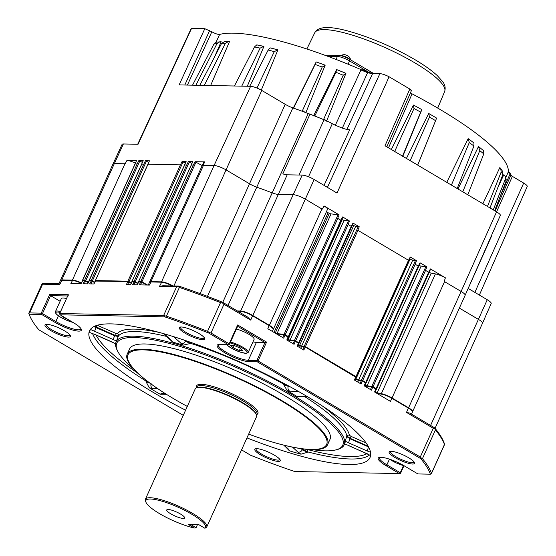 <?xml version="1.0" encoding="UTF-8"?>
<svg xmlns="http://www.w3.org/2000/svg" width="556" height="556" viewBox="0 0 556 556"><rect width="100%" height="100%" fill="white"/><g stroke="black" fill="none" stroke-linecap="round" stroke-linejoin="round"><path stroke-width="0.83" d="M46.94 324.356A13.949 3.044 24.3 0 1 60.493 328.679A13.949 3.044 24.3 0 1 70.362 335.706A13.949 3.044 24.3 0 1 68.451 337.103A13.949 3.044 24.3 0 1 52.181 331.376A13.949 3.044 24.3 0 1 45.585 324.516A13.949 3.044 24.3 0 1 46.94 324.356M46.35 324.37A12.983 2.836 -155.7 0 0 46.245 324.53A12.983 2.836 -155.7 0 0 51.673 329.75A12.983 2.836 -155.7 0 0 68.096 335.81A12.983 2.836 -155.7 0 0 69.917 335.219A12.983 2.836 -155.7 0 0 69.966 335.039M181.256 326.991A13.949 3.044 24.3 0 1 194.815 331.313A13.949 3.044 24.3 0 1 204.677 338.333A13.949 3.044 24.3 0 1 202.766 339.737A13.949 3.044 24.3 0 1 186.496 334.01A13.949 3.044 24.3 0 1 179.901 327.15A13.949 3.044 24.3 0 1 181.256 326.991M180.665 327.004A12.983 2.836 -155.7 0 0 180.561 327.164A12.983 2.836 -155.7 0 0 185.989 332.384A12.983 2.836 -155.7 0 0 202.412 338.437A12.983 2.836 -155.7 0 0 204.233 337.853A12.983 2.836 -155.7 0 0 204.281 337.666M391.077 451.291A13.949 3.044 24.3 0 1 404.636 455.614A13.949 3.044 24.3 0 1 414.505 462.634A13.949 3.044 24.3 0 1 412.594 464.031A13.949 3.044 24.3 0 1 396.317 458.311A13.949 3.044 24.3 0 1 389.728 451.444A13.949 3.044 24.3 0 1 391.077 451.291M390.493 451.305A12.983 2.836 -155.7 0 0 390.388 451.465A12.983 2.836 -155.7 0 0 395.809 456.678A12.983 2.836 -155.7 0 0 412.232 462.738A12.983 2.836 -155.7 0 0 414.053 462.147A12.983 2.836 -155.7 0 0 414.102 461.966M183.258 518.442A9.813 2.141 -155.7 0 0 184.627 517.997A9.813 2.141 -155.7 0 0 178.629 513.007A9.813 2.141 -155.7 0 0 168.12 509.477A9.813 2.141 -155.7 0 0 166.744 509.921A9.813 2.141 -155.7 0 0 172.742 514.912A9.813 2.141 -155.7 0 0 183.258 518.442M256.761 448.657A13.949 3.044 24.3 0 1 270.32 452.98A13.949 3.044 24.3 0 1 280.182 460A13.949 3.044 24.3 0 1 278.271 461.404A13.949 3.044 24.3 0 1 262.001 455.677A13.949 3.044 24.3 0 1 255.406 448.817A13.949 3.044 24.3 0 1 256.761 448.657M256.17 448.671A12.983 2.836 -155.7 0 0 256.073 448.831A12.983 2.836 -155.7 0 0 264.01 455.433A12.983 2.836 -155.7 0 0 277.917 460.104A12.983 2.836 -155.7 0 0 279.737 459.513A12.983 2.836 -155.7 0 0 279.786 459.332M204.775 528.2L205.755 527.915A33.666 7.346 -155.7 0 0 206.756 526.956L256.58 416.604A33.666 7.346 -155.7 0 0 256.483 414.755A33.666 7.346 -155.7 0 0 232.665 397.804A33.666 7.346 -155.7 0 0 199.938 387.372A33.666 7.346 -155.7 0 0 196.671 387.754A33.666 7.346 -155.7 0 0 195.219 388.894L145.394 499.253A33.666 7.346 -155.7 0 0 145.498 501.095L145.985 502.297A32.7 7.131 -155.7 0 0 164.416 516.378A32.7 7.131 -155.7 0 0 194.329 527.998L188.269 524.405L198.714 524.607L204.775 528.2A32.7 7.131 -155.7 0 0 177.378 506.898A32.7 7.131 -155.7 0 0 145.985 502.297M190.638 524.454L196.087 527.679L197.484 524.586L196.053 527.776L194.329 527.998M206.756 526.956A33.666 7.346 -155.7 0 0 186.177 509.831A33.666 7.346 -155.7 0 0 150.113 497.724A33.666 7.346 -155.7 0 0 145.394 499.253M256.483 414.755L256.191 414.039A33.082 7.214 -155.7 0 0 232.776 397.38A33.082 7.214 -155.7 0 0 200.612 387.122A33.082 7.214 -155.7 0 0 197.408 387.497L196.671 387.754M256.921 414.456A33.603 7.332 -155.7 0 0 239.9 397.735A33.603 7.332 -155.7 0 0 201.369 384.314A33.603 7.332 -155.7 0 0 196.609 387.226M248.671 434.125A108.969 23.769 -155.7 0 0 273.899 442.472A108.969 23.769 -155.7 0 0 311.339 449.463A108.969 23.769 -155.7 0 0 281.1 400.723A108.969 23.769 -155.7 0 0 143.239 349.877A108.969 23.769 -155.7 0 0 164.367 393.016A108.969 23.769 -155.7 0 0 187.309 406.422M164.367 393.016L163.916 392.731A109.928 23.977 24.3 0 1 127.206 354.2A109.928 23.977 24.3 0 1 142.607 349.21A109.928 23.977 24.3 0 1 260.382 388.748A109.928 23.977 24.3 0 1 327.588 444.682A109.928 23.977 24.3 0 1 312.187 449.672A109.928 23.977 24.3 0 1 274.414 442.618L273.899 442.472M127.206 354.2L129.576 348.959A109.928 23.977 24.3 0 1 144.97 343.962A109.928 23.977 24.3 0 1 262.752 383.501A109.928 23.977 24.3 0 1 329.958 439.435L327.588 444.682M166.598 336.429A125.552 27.39 -155.7 0 0 135.31 331.543A125.552 27.39 -155.7 0 0 118.435 336.053L114.807 335.282L115.592 333.294L117.406 333.683A1.925 1.877 -142.6 0 1 118.435 336.053L116.426 340.974L90.357 329.416M133.336 368.711A123.981 27.042 24.3 0 1 117.886 351.587A123.981 27.042 24.3 0 1 134.142 337.548A123.981 27.042 24.3 0 1 281.044 389.687A123.981 27.042 24.3 0 1 335.713 449.936A123.981 27.042 24.3 0 1 325.392 450.846A123.981 27.042 24.3 0 1 312.646 449.679M117.886 351.587L117.246 350.349A125.114 27.293 24.3 0 1 115.919 342.357A125.114 27.293 24.3 0 1 133.642 336.178A125.114 27.293 24.3 0 1 268.743 381.722A125.114 27.293 24.3 0 1 343.935 445.307A125.114 27.293 24.3 0 1 337.068 449.595L335.713 449.936M343.935 445.307L344.65 443.994L348.007 445.245L370.72 455.552M345.193 441.137L346.701 436.536L350.044 438.823L348.473 442.791L345.193 441.137A125.197 27.313 24.3 0 1 344.65 443.994M346.701 436.536L346.944 436.099A125.552 27.39 -155.7 0 0 305.008 396.81M302.617 396.762L297.286 396.664L298.37 396.282L307.037 396.449M287.257 390.722L283.671 384.689L288.21 386.302A3.85 3.343 91.1 0 0 289.752 391.174L287.257 390.722A125.197 27.313 24.3 0 1 297.286 396.664M283.671 384.689L283.859 384.224A125.552 27.39 -155.7 0 0 190.055 343.156L189.832 343.608L183.167 345.151L173.465 336.616M163.617 333.656L170.741 340.272A3.85 3.148 -47.1 0 0 171.818 340.87L172.603 342.072A125.197 27.313 24.3 0 1 183.167 345.151M172.603 342.072L169.615 339.223M379.734 457.331A17.792 3.878 -155.7 0 0 379.47 457.671A17.792 3.878 -155.7 0 0 386.9 464.823L400.25 472.732L403.475 465.587M218.647 344.518A17.792 3.878 -155.7 0 0 218.376 344.859A17.792 3.878 -155.7 0 0 225.812 352.004A17.792 3.878 -155.7 0 0 248.317 360.309L256.865 360.476L264.976 342.51L266.581 342.107L258.081 360.927L420.28 457.011L433.256 428.266L406.499 412.413L409.8 413.122L434.625 427.835A220.245 48.045 24.3 0 1 444.286 443.389L444.529 444.473M252.966 341.877A17.792 3.878 -155.7 0 0 256.427 342.343L264.976 342.51L237.62 326.302M66.428 298.551A12.503 2.724 -155.7 0 0 63.085 298.009A12.503 2.724 -155.7 0 0 61.334 298.572L55.461 311.575A12.503 2.724 24.3 0 1 57.212 311.006A12.503 2.724 24.3 0 1 60.555 311.548M246.968 437.899A153.887 33.568 -155.7 0 0 348.459 464.51A153.887 33.568 -155.7 0 0 370.261 456.914A153.887 33.568 -155.7 0 0 274.636 378.56A153.887 33.568 -155.7 0 0 111.068 323.884A153.887 33.568 -155.7 0 0 89.808 330.285A153.887 33.568 -155.7 0 0 185.607 410.196M68.159 295.98L68.284 294.694L59.555 313.89L60.138 314.807L164.805 316.864A220.245 48.045 24.3 0 1 208.813 333.093L228.294 344.63L219.745 344.463A18.758 4.094 -155.7 0 0 217.924 344.678A18.758 4.094 -155.7 0 0 226.792 353.908A18.758 4.094 -155.7 0 0 248.678 361.602L257.219 361.768L420.725 458.63A220.245 48.045 24.3 0 1 430.379 474.185L417.91 473.941L404.56 466.032A18.758 4.094 -155.7 0 0 380.832 457.282A18.758 4.094 -155.7 0 0 379.011 457.498A18.758 4.094 -155.7 0 0 386.038 465.671L399.389 473.58L400.522 473.295L400.25 472.732M340.849 55.676A5.484 1.195 24.3 0 1 341.412 55.607A5.484 1.195 24.3 0 1 348.348 58.165A5.484 1.195 24.3 0 1 350.454 59.784M340.835 55.676A6.45 6.45 0 0 1 344.546 54.683A2.738 0.598 24.3 0 1 347.98 55.961A2.738 0.598 24.3 0 1 348.939 56.67A6.45 6.45 0 0 1 350.607 59.874M465.163 295.229L500.337 215.429A8.826 1.925 -155.7 0 0 496.647 211.885L385.023 145.762L409.821 89.043C411.489 90.1 411.843 90.677 410.884 90.767M345.908 73.302A163.506 35.667 -155.7 0 0 336.623 69.576L345.929 73.309L343.226 75.234A166.529 36.328 -155.7 0 0 335.949 72.315L315.169 115.231L313.848 115.676A169.17 36.904 -155.7 0 0 309.991 114.175A10.404 2.273 24.3 0 1 308.232 113.542A168.968 36.856 -155.7 0 0 303.083 111.596A168.968 36.856 -155.7 0 0 292.866 107.878A10.404 2.273 24.3 0 1 285.214 104.313L261.779 90.433A8.826 1.925 -155.7 0 0 250.61 86.312L179.15 84.908L204.803 28.697L211.836 31.775C215.241 33.645 217.834 34.528 219.627 34.423A162.95 35.549 24.3 0 1 361.198 69.674M372.277 73.524L361.984 69.653L372.52 73.76L367.579 72.69L360.927 69.986L335.324 125.232A15.012 3.273 24.3 0 1 332.307 123.689A18.647 4.066 -155.7 0 0 324.482 119.943L324.148 119.728M468.187 288.439L491.789 235.591A15.012 3.273 24.3 0 1 491.525 235.431M511.541 175.884L510.749 175.481L510.248 173.535L508.003 172.569L505.731 177.711M508.003 172.569L508.358 171.943L509.838 172.548L508.358 171.943M410.418 92.894L412.072 93.86A162.95 35.549 24.3 0 1 508.365 171.915M412.072 93.86L388.519 147.833M511.847 176.064L523.689 183.077A8.479 1.849 24.3 0 1 527.227 186.482L479.362 295.062M512.257 176.627L461.112 291.448M324.044 185.37L349.689 129.77A15.012 3.273 24.3 0 1 342.329 128.116L335.324 125.232M219.627 34.423L216.041 42.249M372.2 73.496L379.88 73.649A8.479 1.849 24.3 0 1 389.089 76.763L409.821 89.043M372.11 73.496L372.52 73.76L346.958 129.416M389.089 76.763L337.026 193.064L314.119 179.491A9.417 2.057 -155.7 0 0 302.207 175.098L287.202 174.799A9.82 2.141 24.3 0 1 282.816 173.861L309.991 114.175M288.543 337.005L288.349 336.568L340.877 220.225L337.687 218.334L339.097 214.845L324.113 205.963L322.202 209.16A9.619 2.099 24.3 0 0 321.896 208.98L305.334 199.166L252.799 315.509A9.619 2.099 -155.7 0 0 240.637 311.019L293.165 194.676A9.619 2.099 24.3 0 1 305.334 199.166M298.926 343.156L298.732 342.718L351.267 226.375L348.07 224.485L349.481 220.996L342.621 216.93L340.877 220.225M356.174 377.065L355.979 376.627L408.507 260.284L357.835 230.274L359.245 226.778L353.004 223.081L351.267 226.375M365.938 382.855L365.744 382.417L418.272 266.074L415.082 264.183L416.493 260.695L410.252 256.997L408.507 260.284M376.322 389.005L376.127 388.568L428.662 272.225L425.465 270.334L426.876 266.845L420.016 262.779L418.272 266.074M412.489 411.815A9.619 2.099 -155.7 0 0 412.601 411.662A9.619 2.099 -155.7 0 0 408.584 407.798L461.119 291.455L444.557 281.642A9.619 2.099 24.3 0 0 444.237 281.454L445.384 277.805L430.4 268.93L428.662 272.225M482.518 323.189L491.184 303.513A9.417 2.057 -155.7 0 0 487.251 299.733L468.159 288.425M137.693 144.254L191.097 28.745A8.479 1.849 24.3 0 1 191.528 28.439L138.055 144.261L123.39 143.969A9.417 2.057 -155.7 0 0 122.077 144.393L113.049 163.909M191.528 28.439L204.803 28.697M137.11 163.999L138.826 160.601L139.806 160.99L85.728 280.752L84.575 280.342L137.11 163.999L135.073 163.964L136.567 160.559L126.976 160.371L125.163 163.77A9.619 2.099 24.3 0 0 124.954 163.763L114.355 163.554L61.82 279.897A9.619 2.099 -155.7 0 0 60.472 280.335A9.619 2.099 -155.7 0 0 60.43 280.523M138.826 160.601L143.219 160.684L141.724 164.096L143.823 164.138L145.47 160.733L149.467 160.809L147.972 164.215L180.471 164.854L182.118 161.448L186.114 161.525L184.62 164.937L186.719 164.979L188.366 161.574L192.758 161.657L191.264 165.062L193.3 165.104L195.017 161.699L204.608 161.886L203.281 165.299A9.619 2.099 24.3 0 1 203.475 165.299L214.081 165.507A9.619 2.099 24.3 0 1 226.243 169.997L249.679 183.876A9.619 2.099 -155.7 0 0 256.754 187.17L207.451 296.362M203.475 165.299L150.947 281.642A9.619 2.099 -155.7 0 0 149.599 282.08L203.67 162.317A9.619 2.099 24.3 0 1 204.608 161.886M195.017 161.699L202.203 165.577M326.386 211.801A3.85 0.841 -155.7 0 0 328.075 212.739A169.754 37.03 24.3 0 1 329.319 213.33A1.925 0.417 -155.7 0 0 331.049 213.893L339.097 214.845M324.113 205.963A9.619 2.099 24.3 0 1 327.456 209.424L273.378 329.187A9.619 2.099 -155.7 0 0 269.361 325.323L321.896 208.98M341.815 219.432A169.754 37.03 24.3 0 1 342.246 219.648A1.925 0.417 -155.7 0 0 344.129 220.287L349.481 220.996M352.511 224.888A169.754 37.03 24.3 0 1 353.741 225.527A1.925 0.417 -155.7 0 0 355.75 226.236L359.245 226.778M409.751 258.804A169.754 37.03 24.3 0 1 410.092 259.04A1.925 0.417 -155.7 0 0 412.74 260.125L416.493 260.695M419.148 265.407A1.925 0.417 -155.7 0 0 421.135 266.102L426.876 266.845M429.128 272.461A3.85 0.841 -155.7 0 0 431.227 273.114L435.411 273.906A9.619 2.099 24.3 0 1 445.384 277.805M126.976 160.371A9.619 2.099 24.3 0 1 135.4 163.11M139.806 160.99L142.405 162.449M145.47 160.733L148.73 162.401M148.028 164.215L95.361 280.599L149.467 160.809M184.675 164.93L132.008 281.322L186.114 161.525M182.118 161.448L185.377 163.116M191.32 165.062L138.659 281.447L192.758 161.657M188.366 161.574L191.945 163.422M313.848 115.676A169.17 36.904 24.3 0 1 324.051 119.762L323.912 118.741L325.858 120.534M367.579 72.69L342.329 128.116M509.63 172.492L510.248 173.535L500.24 196.282M510.749 175.481L495.083 210.96M325.17 65.191L322.216 67.054A166.327 36.286 -155.7 0 0 315.106 64.461L316.183 61.918A163.506 35.667 -155.7 0 1 325.17 65.191L305.737 112.951M316.183 61.918L293.137 108.364M315.106 64.461L293.881 107.516M322.216 67.054L302.54 110.442L304.862 112.263M293.721 107.662L292.699 107.815M302.54 110.442L302.805 111.443M343.226 75.234L323.912 118.741M313.994 115.717L315.169 115.231L314.689 115.669M345.95 73.322L326.553 121.166M335.949 72.315L336.609 69.569L313.501 115.926M277.903 49.866A163.506 35.667 -155.7 0 0 270.181 47.879L277.917 49.873L261.271 90.141M277.917 49.873L274.296 51.618L268.159 50.033L249.713 86.291M268.159 50.033L270.181 47.879M274.296 51.618L256.948 88.043M263.69 46.35A163.506 35.667 -155.7 0 0 256.782 44.883L263.919 46.398L247.295 86.249M263.808 46.37L260.111 48.129L254.46 46.933L234.43 85.992M254.46 46.933L256.782 44.883M260.111 48.129L241.735 86.138M224.144 41.408L229.565 41.471L210.634 85.527M228.794 41.387L225.416 43.292L221.642 43.305L199.806 85.318M221.642 43.305L224.791 41.492M225.416 43.292L204.274 85.402M219.94 41.686L216.979 43.618L213.935 44.049L216.18 42.214L221.163 41.735L214.56 56.92M213.935 44.049L192.529 85.172M216.979 43.618L195.872 85.242M500.685 168.447L502.77 171.616L502.881 174.514A166.327 36.286 -155.7 0 0 501.192 171.943L500.685 168.447L499.837 167.558L482.879 203.732M501.192 171.943L487.459 206.443M502.881 174.514L489.982 207.937M506.009 181.367A166.529 36.328 -155.7 0 0 505.321 179.178L505.293 176.481L506.175 179.289L506.009 181.367L494.666 210.71M505.321 179.178L493.248 209.876M505.293 176.481L503.861 174.584L497.752 187.81M478.695 146.659L483.65 150.759L483.769 153.908L479.8 150.62L478.494 146.499L457.977 188.977M479.8 150.62L462.752 191.806M483.769 153.908L467.811 194.808M473.92 142.927L473.92 146.019L469.285 142.579L468.159 138.639L473.92 142.927A163.506 35.667 -155.7 0 0 468.249 138.708M468.159 138.639L446.76 182.333M469.285 142.579L451.416 185.092M473.92 146.019L457.22 188.526M410.696 160.969A169.226 36.918 24.3 0 1 417.723 165.069L436.613 118.101A163.506 35.667 -155.7 0 0 428.711 113.493L406.422 158.439M435.73 120.735L429.475 117.087L410.189 160.67M429.475 117.087L428.711 113.493M421.858 109.629L420.663 112.124L414.018 108.503L413.462 105.056A163.506 35.667 -155.7 0 1 421.858 109.629L402.808 156.299M413.462 105.056L391.341 149.501M414.018 108.503L394.482 151.955M420.663 112.124L402.461 156.305M362.185 69.764L360.927 69.986M349.39 59.221A1.925 0.855 120.6 0 1 349.599 59.277A1.925 0.855 120.6 0 1 349.578 60.924C344.81 58.248 340.758 56.754 337.416 56.434L327.609 56.246M411.489 414.123L412.448 412.003A9.619 2.099 -155.7 0 0 412.476 411.648L412.378 411.204A9.341 2.036 -155.7 0 0 408.452 407.791L391.89 397.978A9.341 2.036 -155.7 0 0 381.506 393.787L377.322 393.002A4.121 0.897 24.3 0 1 375.161 392.334M412.476 411.648A9.619 2.099 -155.7 0 0 408.431 408.139L391.869 398.325A9.619 2.099 -155.7 0 0 381.187 394.009L376.996 393.224A3.85 0.841 24.3 0 1 376.454 393.099M376.21 388.873L372.068 386.413L367.259 385.989A2.196 0.48 24.3 0 1 365.049 385.232M376.28 389.339L371.714 386.635L366.904 386.205A1.925 0.417 24.3 0 1 364.924 385.517M365.827 382.723L362.519 380.582L358.863 380.012A2.196 0.48 24.3 0 1 355.833 378.768A169.483 36.974 -155.7 0 0 355.645 378.643M365.897 383.188L362.498 380.929L358.509 380.234A1.925 0.417 24.3 0 1 355.861 379.143A169.754 37.03 -155.7 0 0 355.52 378.914M356.062 376.933L305.272 346.673L301.873 346.124A2.196 0.48 24.3 0 1 299.58 345.318A169.483 36.974 -155.7 0 0 298.412 344.706M356.132 377.399L305.258 347.013L301.519 346.346A1.925 0.417 24.3 0 1 299.51 345.637A169.754 37.03 -155.7 0 0 298.28 344.998M298.815 343.024L294.673 340.564L290.253 340.175A2.196 0.48 24.3 0 1 288.098 339.445A169.483 36.974 -155.7 0 0 287.716 339.25M298.885 343.49L294.319 340.786L289.898 340.39A1.925 0.417 24.3 0 1 288.015 339.751A169.754 37.03 -155.7 0 0 287.584 339.535M288.432 336.873L284.283 334.413L277.173 333.788A2.196 0.48 24.3 0 1 275.387 333.225M288.501 337.339L283.928 334.629L276.818 334.003A1.925 0.417 24.3 0 1 276.666 333.982M272.364 331.439L273.225 329.527A9.619 2.099 -155.7 0 0 273.253 329.173L273.156 328.728A9.341 2.036 -155.7 0 0 269.229 325.316L252.667 315.509A9.341 2.036 -155.7 0 0 240.845 311.145L237.551 311.082M273.253 329.173A9.619 2.099 -155.7 0 0 269.208 325.663L252.646 315.85A9.619 2.099 -155.7 0 0 240.477 311.36L237.94 311.311M172.909 285.951A9.341 2.036 -155.7 0 0 161.761 281.975L151.156 281.767A9.341 2.036 -155.7 0 0 150.092 281.948L149.696 282.17A9.619 2.099 -155.7 0 0 149.446 282.42L148.257 285.04M172.242 285.937A9.619 2.099 -155.7 0 0 161.393 282.191L150.787 281.982A9.619 2.099 -155.7 0 0 149.696 282.17M81.301 282.928A9.341 2.036 -155.7 0 0 72.634 280.231L62.036 280.022A9.341 2.036 -155.7 0 0 60.965 280.196L60.569 280.419A9.619 2.099 -155.7 0 0 60.319 280.676L58.95 283.72L59.735 284.519L42.61 284.179L29.628 312.924L41.262 313.153L49.762 294.332L50.589 295.639L60.111 301.276M81.169 283.212A9.619 2.099 -155.7 0 0 72.273 280.446L61.667 280.238A9.619 2.099 -155.7 0 0 60.569 280.419M147.43 285.026L141.801 281.864L138.903 281.586M146.777 285.013L141.766 282.198L138.555 281.92M88.3 282.274L84.79 280.467L82.712 280.488M88.175 282.559L84.422 280.683L82.364 280.822M137.846 283.247L134.337 281.44L132.258 281.461M137.721 283.525L133.968 281.656L131.911 281.788M94.631 282.226L91.441 280.599L89.363 280.62M94.506 282.511L91.073 280.815L89.016 280.947M131.272 282.941L128.082 281.315L95.611 280.738M131.146 283.226L127.713 281.531L95.264 281.072M59.555 313.89L59.784 313.514L163.61 315.551L176.593 286.806L159.461 286.472L162.811 285.756L178.705 286.062L177.969 286.569L179.38 287.431L166.397 316.176L163.61 315.551M140.981 281.572L139.222 284.867L149.397 285.068L151.156 281.767M134.337 281.44L132.578 284.735L137.249 284.825L139 281.531M128.082 281.315L126.323 284.616L130.597 284.7L132.356 281.399M91.441 280.599L89.683 283.894L93.957 283.977L95.708 280.683M84.79 280.467L83.032 283.762L87.702 283.859L89.46 280.558M72.634 280.231L70.876 283.525L81.051 283.727L82.809 280.433M178.705 286.062A220.245 48.045 24.3 0 1 222.72 302.297L247.545 317.003L250.714 320.131L223.957 304.278L210.981 333.023L229.155 343.789L237.648 324.968L237.53 326.254M375.995 388.568L374.584 391.987L390.479 401.404L391.89 397.978M365.605 382.41L364.201 385.836L371.491 390.159L372.902 386.733M355.84 376.627L354.436 380.054L361.108 384.008L362.519 380.582M298.6 342.718L297.189 346.145L303.861 350.092L305.272 346.673M288.216 336.568L286.806 339.987L294.096 344.31L295.507 340.884M269.229 325.316L267.818 328.742L283.713 338.159L285.124 334.733M29.628 312.924L28.808 313.348L29.148 314.203L41.617 314.446L54.974 322.355A18.758 4.094 -155.7 0 0 73.42 330.229A18.758 4.094 -155.7 0 0 81.266 329.228A18.758 4.094 -155.7 0 0 73.489 322.723L60.138 314.807M67.589 295.973L50.589 295.639L42.478 313.598L41.7 313.535L41.617 314.446M41.7 313.535L41.262 313.153M59.603 313.654L68.284 294.694L49.762 294.332M164.805 316.864L164.68 316.01M176.593 286.806L177.969 286.569M58.95 283.72L43.055 283.407L42.096 283.907L42.61 284.179M41.804 284.735L42.096 283.907M399.389 473.58L294.729 471.53A220.245 48.045 24.3 0 1 250.714 455.294L241.561 449.873M183.278 415.346L38.809 329.764A220.245 48.045 24.3 0 1 29.69 315.641A220.245 48.045 24.3 0 1 29.148 314.203M222.72 302.297L222.504 302.992L223.957 304.278M208.813 333.093L209.209 332.432L207.541 331.348L220.523 302.603L222.504 302.992M228.294 344.63L229.426 344.345L229.155 343.789M210.981 333.023L209.209 332.432M258.081 360.927L256.865 360.476M257.219 361.768L257.31 360.865M420.725 458.63L421.462 458.172L420.28 457.011M433.256 428.266L434.757 428.732L435.424 429.913L422.442 458.658L421.462 458.172M434.757 428.732L434.625 427.835M430.379 474.185L431.234 473.914L444.452 444.459A221.212 48.254 -155.7 0 0 435.424 429.913M431.234 473.914L431.47 473.205A221.212 48.254 24.3 0 0 422.442 458.658M29.69 315.641L29.204 314.446A221.212 48.254 24.3 0 1 28.829 313.48M42.478 313.598L55.829 321.514A17.792 3.878 -155.7 0 0 80.835 329.006A17.792 3.878 -155.7 0 0 80.912 328.575M166.397 316.176A221.212 48.254 24.3 0 1 207.541 331.348M220.523 302.603A221.212 48.254 -155.7 0 0 179.38 287.431M230.518 342.044A12.503 2.724 24.3 0 1 242.743 347.18A12.503 2.724 24.3 0 1 248.233 352.365L254.099 339.362A12.503 2.724 -155.7 0 0 248.615 334.177A12.503 2.724 -155.7 0 0 236.39 329.041M89.759 332.537L93.999 334.142L89.759 332.537A153.72 33.534 24.3 0 1 90.329 329.486M166.383 394.287L160.184 394.239A153.72 33.534 24.3 0 1 149.251 387.761L146.013 381.673L146.207 381.201A1.925 1.001 122.1 0 1 146.569 380.631M369.573 454.989A153.366 33.457 24.3 0 1 350.44 458.992A153.366 33.457 24.3 0 1 307.565 451.854L307.35 452.306L300.963 454.182A153.72 33.534 24.3 0 1 289.433 450.826L285.742 447.01M115.919 342.357L116.232 341.46A125.197 27.313 24.3 0 1 116.426 340.974M93.999 334.142L115.877 343.83M93.839 326.622L96.042 327.609L94.471 331.578M97.029 325.343L96.042 327.609L114.64 335.755L114.807 335.282L94.61 326.247M368.607 447.045L367.071 450.93L348.473 442.791M370.498 452.202L367.071 450.93M370.65 455.67L366.606 453.39M302.888 448.914A1.925 1.578 -47.1 0 0 302.568 449.373L307.565 451.854A1.925 1.161 104.6 0 0 307.329 449.505A151.447 33.04 -155.7 0 0 366.981 453.661M301.102 448.671L302.346 449.825L307.35 452.306M301.936 448.789L302.568 449.373L302.346 449.825A3.85 3.148 132.9 0 1 297.821 452.042L292.553 447.156M300.963 454.182L297.821 452.042M283.713 445.134L287.66 448.796A3.85 3.148 -47.1 0 0 288.731 449.394L289.433 450.826M162.748 394.023L162.755 394.023A3.85 3.343 -88.9 0 1 161.282 393.592L165.41 393.676M160.184 394.239L161.282 393.592M151.01 383.967A3.85 3.343 91.1 0 0 152.664 388.491L149.251 387.761M146.013 381.673L151.121 383.612M149.008 382.486L146.207 381.201A153.366 33.457 24.3 0 1 92.581 333.558M113.07 339.723L114.64 335.755L118.268 336.526M184.099 340.07L189.832 343.608M190.312 342.204A1.925 0.855 -72.1 0 1 190.055 343.156L185.648 340.849L185.433 341.301A3.85 3.148 132.9 0 1 180.902 343.518M299.837 396.706L299.844 396.706A3.85 3.343 -88.9 0 1 298.37 396.282M349.397 435.258L351.072 436.397L350.287 438.378L346.944 436.099A1.925 1.856 -11.4 0 1 349.397 435.258A127.47 27.807 24.3 0 0 322.577 406.144M344.602 444.119L348.007 445.245M306.877 449.366L307.329 449.505M63.46 316.781L63.203 317.337L61.084 315.37M63.203 317.337L67.818 319.359M233.186 347.834L230.337 345.193L233.673 345.255L239.872 347.966L242.722 350.614L239.379 350.544L233.186 347.834L234.236 345.505M289.294 386.323L288.21 386.302L288.397 385.836L283.859 384.224A1.925 0.674 -60.9 0 1 284.227 383.584M185.218 340.446L185.648 340.849A1.925 1.578 132.9 0 1 185.78 340.64M240.345 348.41L239.379 350.544M431.227 273.114L377.149 392.883A3.85 0.841 24.3 0 1 375.057 392.223M135.129 163.964L82.573 280.53M141.78 164.089L89.224 280.662M146.45 161.122L92.379 280.884L91.226 280.474L143.754 164.131M189.346 161.963L135.275 281.725L134.121 281.315L186.649 164.972M195.997 162.088L141.919 281.857L140.772 281.447L193.3 165.104M183.098 161.838L129.02 281.6L127.873 281.19L180.401 164.847M337.791 218.397L285.256 334.733L284.088 334.288L338.159 214.526M348.174 224.548L295.646 340.891L294.471 340.439L348.549 220.676M357.939 230.33L305.411 346.673L304.236 346.228L358.314 226.466M425.569 270.397L373.041 386.74L371.867 386.288L425.945 266.526M415.186 264.239L362.651 380.582L361.476 380.137L415.554 260.375M331.049 213.893L276.978 333.663A1.925 0.417 24.3 0 1 275.241 333.093A169.754 37.03 -155.7 0 0 274.831 332.898M344.129 220.287L290.051 340.05A1.925 0.417 24.3 0 1 288.168 339.41A169.754 37.03 -155.7 0 0 287.737 339.195M355.75 226.236L301.679 345.999A1.925 0.417 24.3 0 1 299.663 345.29A169.754 37.03 -155.7 0 0 298.44 344.65M412.74 260.125L358.662 379.887A1.925 0.417 24.3 0 1 356.014 378.803A169.754 37.03 -155.7 0 0 355.68 378.573M421.135 266.102L367.057 385.864A1.925 0.417 24.3 0 1 365.077 385.176M373.041 386.74L376.127 388.568M367.057 385.864L371.867 386.288M301.679 345.999L304.236 346.228M305.411 346.673L355.979 376.627M362.651 380.582L365.744 382.417M358.662 379.887L361.476 380.137M290.051 340.05L294.471 340.439M295.646 340.891L298.732 342.718M276.978 333.663L284.088 334.288M285.256 334.733L288.349 336.568M138.791 281.405L140.772 281.447M141.919 281.857L147.569 285.026M129.02 281.6L131.299 282.886M95.5 280.558L127.873 281.19M135.275 281.725L137.874 283.185M132.14 281.273L134.121 281.315M92.379 280.884L94.659 282.163M89.245 280.433L91.226 280.474M85.728 280.752L88.328 282.212M82.601 280.307L84.575 280.342M459.367 308.094L478.466 319.415A9.619 2.099 24.3 0 1 482.483 323.279L435.049 428.335M308.232 113.542L272.197 192.869A9.619 2.099 -155.7 0 0 278.16 194.385L293.165 194.676M444.557 281.642L392.022 397.985A9.619 2.099 -155.7 0 0 381.34 393.669L435.411 273.906M461.119 291.455A9.619 2.099 24.3 0 1 465.136 295.319L412.601 411.662M60.472 280.335L113.007 163.992A9.619 2.099 24.3 0 1 114.355 163.554L123.39 143.969M81.322 282.872A9.619 2.099 -155.7 0 0 72.426 280.106L124.954 163.763M173.048 285.951A9.619 2.099 -155.7 0 0 161.546 281.85L214.081 165.507L250.61 86.312M252.799 315.509L269.361 325.323M237.336 310.957L240.637 311.019M392.022 397.985L408.584 407.798M377.149 392.883L381.34 393.669M61.82 279.897L72.426 280.106M150.947 281.642L161.546 281.85M222.768 302.325L272.19 192.869A169.754 37.03 -155.7 0 0 256.754 187.17L292.866 107.878M256.615 415.13L256.983 414.31A33.082 7.214 -155.7 0 0 236.759 397.477A33.082 7.214 -155.7 0 0 201.307 385.579A33.082 7.214 -155.7 0 0 196.678 387.08L196.303 387.9M117.406 333.683A127.47 27.807 24.3 0 1 134.538 329.11A127.47 27.807 24.3 0 1 159.419 332.474M389.714 459.249A11.732 2.558 -155.7 0 0 403.941 465.671M226.466 344.595A11.732 2.558 -155.7 0 0 235.396 350.197A11.732 2.558 -155.7 0 0 245.578 353.262A11.732 2.558 -155.7 0 0 243.855 348.98A11.732 2.558 -155.7 0 0 230.114 342.927M60.152 312.437A11.732 2.558 -155.7 0 0 57.497 312.041A11.732 2.558 -155.7 0 0 59.186 316.308A11.732 2.558 -155.7 0 0 72.885 322.362M389.457 459.166L386.9 464.823L386.038 465.671M256.427 342.343L248.317 360.309L248.678 361.602M314.752 32.762C318.046 26.375 329.354 25.861 348.681 31.212C370.949 37.488 393.016 46.961 414.887 59.617C424.506 65.323 432.012 70.688 437.405 75.727L442.659 81.642C445.036 84.658 445.703 87.917 444.675 91.42A71.279 15.547 -155.7 0 0 414.866 62.87A71.279 15.547 -155.7 0 0 324.697 29.614A71.279 15.547 -155.7 0 0 314.752 32.762L306.856 48.991M523.689 183.077L474.859 292.393M379.88 73.649L327.435 187.379M287.202 174.799L228.023 305.439M302.207 175.098L293.172 194.676M314.119 179.491L305.327 199.166M487.251 299.733L430.594 425.444M261.779 90.433L173.882 285.972M285.214 104.313L200.125 293.631M329.319 213.33L275.241 333.093M328.075 212.739L274.032 332.425M342.246 219.648L288.168 339.41M353.741 225.527L299.663 345.29M410.092 259.04L356.014 378.803M332.307 123.689L308.531 176.766M324.051 119.762L299.003 175.029M187.4 85.075L211.836 31.775M209.668 30.497L184.787 85.019M324.607 55.141L338.924 55.419A1.925 1.675 91.1 0 0 337.416 56.434L336.039 59.422M368.913 72.377L349.578 60.924L348.07 64.19M408.452 407.791L406.499 412.413M381.506 393.787L380.512 395.504M377.322 393.002L376.926 393.377M372.068 386.413L370.407 389.52M367.259 385.989L366.467 387.178M361.678 380.262L360.024 383.362M358.863 380.012L357.71 381.993M355.833 378.768L355.235 380.526M304.438 346.353L302.777 349.453M301.873 346.124L300.678 348.209M299.58 345.318L298.843 347.118M294.673 340.564L293.012 343.671M290.253 340.175L289.384 341.523M288.098 339.445L287.674 340.501M284.283 334.413L282.629 337.513M277.173 333.788L276.798 334.059M252.667 315.509L250.714 320.131M240.845 311.145L239.963 312.514M161.761 281.975L159.461 286.472M59.735 284.519L62.036 280.022M141.801 281.864L140.55 284.894M84.359 283.789L85.61 280.759M135.157 281.732L133.899 284.762M91.003 283.921L92.261 280.891M128.902 281.607L127.651 284.637M237.648 324.968L266.581 342.107M58.408 315.808L55.829 321.514L54.974 322.355M96.056 335.039A151.447 33.04 -155.7 0 0 137.478 372.923M93.999 334.038L112.597 342.183M164.235 333.836L171.818 340.87M298.28 391.341L289.752 391.174M284.297 445.273L288.731 449.394M157.598 388.588L152.664 388.491M97.272 325.274L115.592 333.294M351.072 436.397L366.098 442.972M368.148 446.204L350.287 438.378L350.044 438.823L368.545 446.92M389.61 459.214L396.525 463.058L404.038 465.726M226.355 344.595L232.137 348.605L240.046 352.066L245.87 353.345L248.233 352.365M55.461 311.575L55.586 313.042L56.663 314.39L59.805 316.739L65.462 319.742L72.982 322.417M444.675 91.42L437.725 108.079M342.83 217.187L288.752 336.957M353.213 223.345L299.135 343.108M410.453 257.254L356.382 377.017M420.218 263.037L366.147 382.799M430.608 269.187L376.53 388.957M136.54 160.587L82.462 280.349M143.191 160.712L89.113 280.481M411.426 90.586L386.837 146.84M510.144 173.68L512.062 176.328M338.924 55.419C342.058 55.718 345.617 57.004 349.599 59.277L373.646 73.524M376.28 388.818L376.377 389.263M365.897 382.667L365.994 383.112M356.132 376.878L356.229 377.322M298.885 342.969L298.982 343.413M288.501 336.818L288.599 337.263M138.924 281.544L138.527 281.767M82.733 280.439L80.94 283.727M132.279 281.412L131.876 281.635M89.384 280.571L88.981 280.794M95.632 280.697L95.236 280.919M93.839 283.977L95.208 280.94M87.591 283.852L88.96 280.822M130.486 284.693L131.855 281.663M137.13 284.825L138.5 281.788M287.257 340.258L288.599 337.297M297.641 346.409L298.982 343.448M354.888 380.325L356.222 377.357M364.653 386.107L365.994 383.147M375.036 392.258L376.377 389.297M28.773 313.299L41.867 284.29M229.51 344.268L237.711 326.115M400.612 473.212L403.997 465.719M431.428 473.601L444.529 444.598M115.933 343.997L112.604 342.281M299.844 396.706L307.725 396.859M348.007 445.349L366.606 453.494M162.755 394.023L166.056 394.086"/></g></svg>
